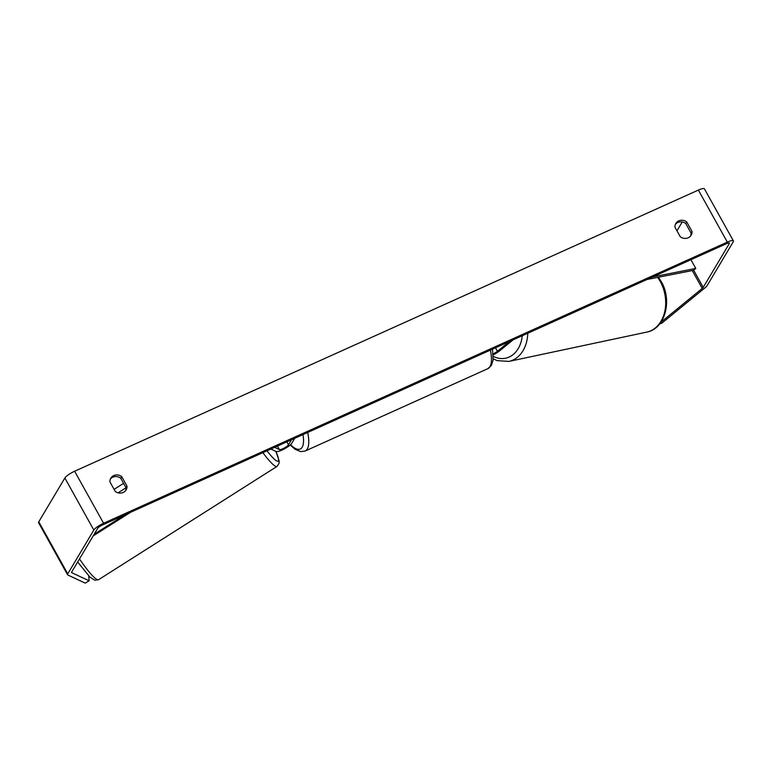 <?xml version="1.0" encoding="UTF-8"?>
<svg xmlns="http://www.w3.org/2000/svg" width="772" height="772" viewBox="0 0 772 772"><rect width="100%" height="100%" fill="white"/><g stroke="black" fill="none" stroke-linecap="round" stroke-linejoin="round"><path stroke-width="1.16" d="M270.885 449.043L276.173 451.514A9.158 2.026 150.9 0 0 284.086 449.053A9.158 2.026 150.9 0 0 291.748 443.302L294.74 438.293M274.649 447.345L279.406 449.565A5.346 1.187 150.9 0 0 284.019 448.136A5.346 1.187 150.9 0 0 288.487 444.778L291.478 439.76M660.89 322.271L702.211 288.438A4.584 1.013 150.9 0 0 703.224 287.396L729.308 243.585A4.584 1.013 150.9 0 0 729.395 243.122A4.584 1.013 150.9 0 0 726.365 243.73L102.618 524.892A4.584 1.013 150.9 0 0 97.735 528.28L71.651 572.081A4.584 1.013 150.9 0 0 71.564 572.544A4.584 1.013 150.9 0 0 71.69 572.66L89.118 580.795L88.741 575.96M690.593 235.962A7.633 6.958 30.8 0 0 691.056 233.086L685.729 223.513A7.633 6.958 30.8 0 0 677.816 222.49A7.633 6.958 30.8 0 0 675.423 224.314M110.396 479.007A7.633 6.958 -149.2 0 1 112.799 477.183A7.633 6.958 -149.2 0 1 120.712 478.206L126.039 487.779A7.633 6.958 -149.2 0 1 125.566 490.654M109.933 481.882A7.633 6.958 -149.2 0 1 110.821 478.157A7.633 6.958 -149.2 0 1 113.764 475.562A7.633 6.958 -149.2 0 1 121.677 476.585L127.004 486.157A7.633 6.958 -149.2 0 1 126.116 489.873A7.633 6.958 -149.2 0 1 115.26 491.455L109.933 481.882M678.781 220.869A7.633 6.958 30.8 0 0 675.847 223.465A7.633 6.958 30.8 0 0 674.95 227.19L680.277 236.763A7.633 6.958 30.8 0 0 691.133 235.18A7.633 6.958 30.8 0 0 692.021 231.465L686.694 221.892A7.633 6.958 30.8 0 0 678.781 220.869M659.79 323.767L661.652 323.304L705.116 287.724A9.158 2.026 150.9 0 0 707.133 285.63L733.226 241.829A9.158 2.026 150.9 0 0 733.4 240.903A9.158 2.026 150.9 0 0 727.33 242.109L103.593 523.271A9.158 2.026 150.9 0 0 93.827 530.046L67.733 573.847A9.158 2.026 150.9 0 0 67.56 574.773A9.158 2.026 150.9 0 0 67.82 574.995L85.238 583.13L89.118 580.795M733.4 240.903L704.44 188.87A9.158 2.026 150.9 0 0 698.37 190.076L74.623 471.238A9.158 2.026 150.9 0 0 64.867 478.013L38.774 521.814A9.158 2.026 150.9 0 0 38.6 522.74L67.56 574.773M676.967 230.809L682.226 221.989M691.056 233.086L692.021 231.465M685.729 223.513L686.694 221.892M126.039 487.779L127.004 486.157M120.712 478.206L121.677 476.585M513.023 339.902L499.822 350.7A9.158 2.026 -29.1 0 1 493.24 354.83M509.259 341.6L497.4 351.299A5.346 1.187 -29.1 0 1 493.173 353.894M652.803 276.887L695.784 268.424L690.93 259.701M695.784 268.424L693.256 270.374L647.081 279.464M94.213 534.205L124.948 514.827M118.048 492.816L126.039 487.788M93.229 535.855L130.68 512.241M288.487 444.778L286.856 441.845M279.406 449.565L277.466 446.081M262.866 452.662A33.968 5.066 57.6 0 0 277.003 466.413L98.575 579.695A33.968 5.066 -122.4 0 1 79.487 558.918M275.787 451.33A30.156 4.497 -122.4 0 1 266.987 450.8M727.33 242.109L698.37 190.076M103.593 523.271L74.623 471.238M729.308 243.585L728.961 242.958M703.224 287.396L693.603 270.113M702.211 288.438L692.272 270.567M93.827 530.046L64.867 478.013M67.733 573.847L38.774 521.814M497.4 351.299L495.46 347.815M307.7 432.445A33.968 11.821 65.7 0 1 307.266 449.014A33.968 11.821 65.7 0 1 305.114 451.041L487.798 368.688A33.968 11.821 -114.3 0 0 489.95 366.671A33.968 11.821 -114.3 0 0 490.384 350.102M290.542 444.701A30.156 10.49 -114.3 0 0 302.19 447.229A30.156 10.49 -114.3 0 0 302.971 434.578M527.768 333.253A33.968 25.534 78 0 1 508.893 361.412L646.811 332.095A33.968 25.534 -102 0 0 660.475 281.905A33.968 25.534 -102 0 0 657.647 277.389M493.298 356.403A30.156 22.658 -102 0 0 522.229 335.743M123.568 483.349L114.102 489.371M277.003 466.413L279.088 463.287L279.155 460.99L275.903 451.388M98.575 579.695L94.859 580.245L89.88 577.07L77.663 561.987M487.798 368.688L491.417 365.368L493.125 359.955L492.507 349.147M305.114 451.041L300.733 451.63L295.078 449.275L290.214 445M646.811 332.095C665.02 328.882 672.383 300.819 661.507 282.002L658.477 277.225M508.893 361.412L497.236 360.63L493.231 358.864"/></g></svg>
